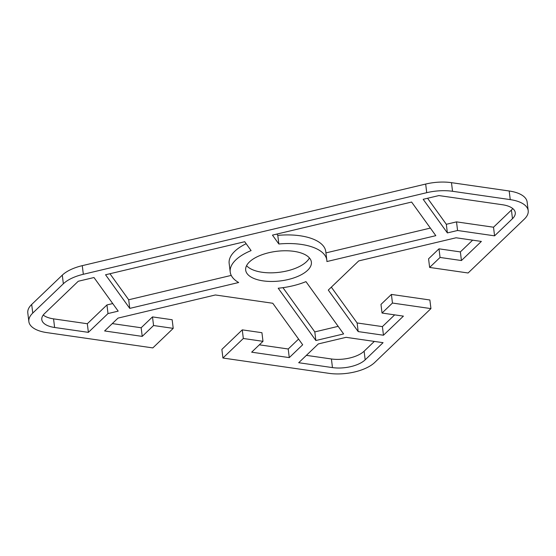 <?xml version="1.0" encoding="UTF-8"?>
<svg xmlns="http://www.w3.org/2000/svg" width="556" height="556" viewBox="0 0 556 556"><rect width="100%" height="100%" fill="white"/><g stroke="black" fill="none" stroke-linecap="round" stroke-linejoin="round"><path stroke-width="0.83" d="M249.463 261.918A33.096 14.922 -7 0 1 285.582 250.763A33.096 14.922 -7 0 1 311.381 262.078A33.096 14.922 -7 0 1 307.6 270.306A33.096 14.922 -7 0 1 271.474 281.461A33.096 14.922 -7 0 1 245.682 270.146A33.096 14.922 -7 0 1 249.463 261.918M246.572 265.657A33.096 14.922 173 0 0 275.22 272.683A33.096 14.922 173 0 0 306.537 261.681A33.096 14.922 173 0 0 309.428 257.942M528.2 210.668L527.144 202.043A34.069 15.36 173 0 0 509.192 190.993L451.479 182.66A34.069 15.36 173 0 0 425.674 184.057L82.274 265.657A34.069 15.36 173 0 0 62.293 275.144L31.692 304.459A34.069 15.36 173 0 0 27.8 312.931L28.856 321.556A34.069 15.36 -7 0 1 32.755 313.084L63.349 283.768A34.069 15.36 -7 0 1 83.331 274.282L426.73 192.682A34.069 15.36 -7 0 1 452.535 191.285L510.248 199.618A34.069 15.36 -7 0 1 528.2 210.668A34.069 15.36 -7 0 1 524.308 219.14L468.103 272.989L429.628 267.436L428.572 258.811L438.997 248.824L460.368 251.91L472.628 240.164M430.935 308.608L392.46 303.048L382.035 313.042L380.978 304.417L391.403 294.423L429.871 299.983L430.935 308.608L374.73 362.456A34.069 15.36 -7 0 1 328.943 373.34L222.928 358.029L243.326 338.486L262.988 341.328L251.66 352.184L289.273 357.612L302.679 344.776L272.781 303.263L215.38 294.972L118.011 318.108L104.611 330.952L142.225 336.387L153.56 325.524L173.222 328.367L152.824 347.91L46.808 332.606A34.069 15.36 -7 0 1 28.856 321.556M382.035 313.042L403.413 316.128L383.466 335.233L358.182 331.584L328.29 290.072L358.724 260.91L456.094 237.773L481.371 241.429L461.424 260.535L440.053 257.449L429.628 267.436M411.607 202.05L435.821 235.668L326.907 261.542A48.671 21.948 173 0 0 326.831 260.18A48.671 21.948 173 0 0 278.855 244.008L272.454 235.118L411.607 202.05M244.709 241.714L251.103 250.596A48.671 21.948 173 0 0 230.219 272.044A48.671 21.948 173 0 0 238.67 282.511L129.756 308.392L105.55 274.775L244.709 241.714M502.443 204.74A24.339 10.974 -7 0 1 515.266 212.635A24.339 10.974 -7 0 1 512.479 218.682L494.576 235.841L457.574 230.497L447.378 232.915L423.172 199.305L438.899 195.566L502.443 204.74M118.192 311.138L108.003 313.563L88.383 332.356L54.613 327.484A24.339 10.974 -7 0 1 41.79 319.589A24.339 10.974 -7 0 1 44.57 313.542L78.257 281.26L93.985 277.527L118.192 311.138M332.467 367.599L298.697 362.72L318.317 343.928L346.068 337.332L383.077 342.677L365.174 359.829A24.339 10.974 -7 0 1 332.467 367.599L331.411 358.974A24.339 10.974 173 0 0 364.117 351.204L374.334 341.412M315.871 340.522L278.202 288.216A48.671 21.948 173 0 0 305.953 281.628L343.622 333.934L315.871 340.522L314.807 331.904L338.159 326.351M331.334 287.153L357.126 322.96L382.41 326.608L394.67 314.863M222.928 358.029L221.872 349.404L242.27 329.861L261.932 332.703L262.988 341.328M259.339 344.824L288.216 348.994L298.572 339.07M112.291 323.592L141.168 327.762L152.497 316.906L172.158 319.742L173.222 328.367M282.948 287.66L314.807 331.904M276.853 234.069L277.791 235.383A48.671 21.948 -7 0 1 325.774 251.555L326.831 260.18M325.941 252.897L430.358 228.085M109.949 273.733L128.7 299.767L231.247 275.401M230.219 272.044L229.162 263.419A48.671 21.948 -7 0 1 246.148 243.716M427.571 198.256L446.322 224.29L456.518 221.872L493.519 227.216L511.423 210.057A24.339 10.974 173 0 0 512.757 208.563M43.236 315.037A24.339 10.974 173 0 0 53.557 318.859L87.327 323.738L106.947 304.938L112.736 303.562M306.384 355.36L331.411 358.974M278.855 244.008L277.791 235.383M129.756 308.392L128.7 299.767M494.576 235.841L493.519 227.216M457.574 230.497L456.518 221.872M447.378 232.915L446.322 224.29M88.383 332.356L87.327 323.738M108.003 313.563L106.947 304.938M358.182 331.584L357.126 322.96M383.466 335.233L382.41 326.608M392.46 303.048L391.403 294.423M440.053 257.449L438.997 248.824M461.424 260.535L460.368 251.91M142.225 336.387L141.168 327.762M153.56 325.524L152.497 316.906M243.326 338.486L242.27 329.861M289.273 357.612L288.216 348.994M62.293 275.144L63.349 283.768M83.331 274.282L82.274 265.657M425.674 184.057L426.73 192.682M509.192 190.993L510.248 199.618M452.535 191.285L451.479 182.66M32.755 313.084L31.692 304.459M512.479 218.682L511.423 210.057M54.613 327.484L53.557 318.859M365.174 359.829L364.117 351.204"/></g></svg>
